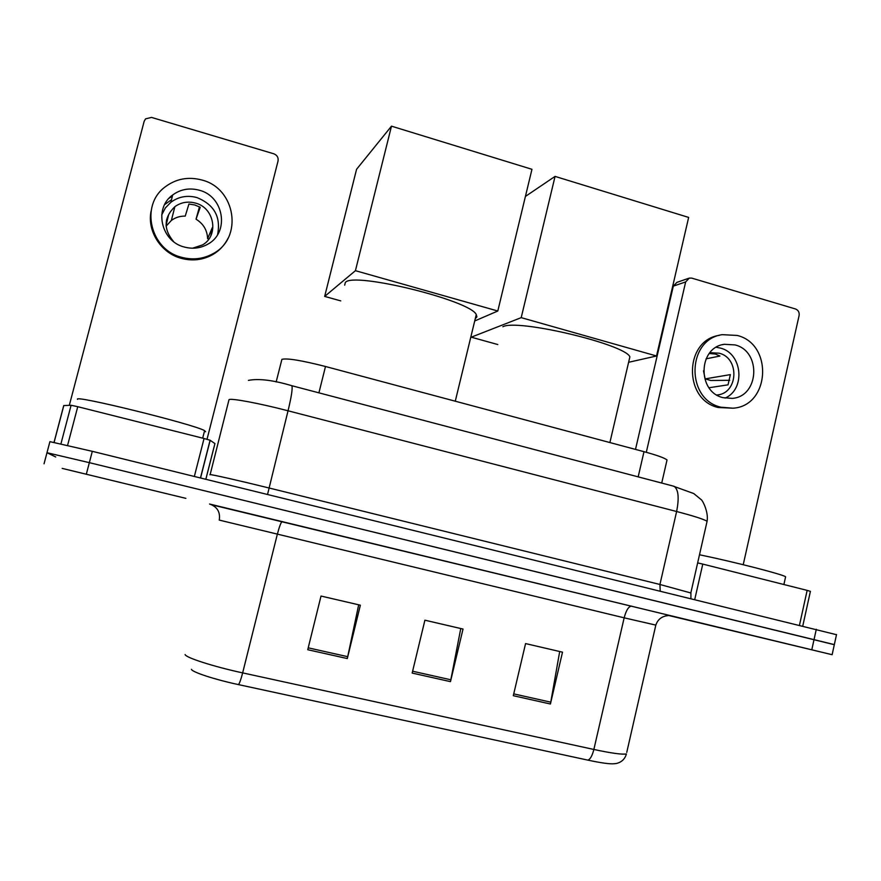 <?xml version="1.0" encoding="UTF-8"?>
<svg xmlns="http://www.w3.org/2000/svg" width="881" height="881" viewBox="0 0 881 881"><rect width="100%" height="100%" fill="white"/><g stroke="black" fill="none" stroke-linecap="round" stroke-linejoin="round"><path stroke-width="1.32" d="M276.149 381.969L281.909 359.338C287.052 358.016 301.588 360.406 325.496 366.496L644 451.678C656.907 455.191 664.582 457.955 667.027 459.959L666.752 461.192M836.487 634.694L92.307 451.325L49.909 441.645L46.99 452.691M836.532 634.529L834.307 644.694L89.344 462.657L46.979 452.724L55.734 456.986M62.188 468.395L185.891 498.36L62.188 468.395M667.721 615.136L769.168 639.606L667.721 615.136M668.481 615.445L832.127 654.704L834.329 644.606L89.344 462.657L46.979 452.724L44.05 463.813M559.699 651.511L550.427 704.007L562.507 652.171L525.572 643.582L513.304 695.704L550.427 704.007M358.688 604.807L347.301 658.559L360.362 605.192L321.014 596.052L307.755 649.715L347.301 658.559M460.763 628.527L450.466 681.641L463.021 629.056L424.906 620.191L412.165 673.073L450.466 681.641M587.968 760.149C590.336 759.158 592.307 755.601 593.86 749.467C611.502 753.233 622.349 754.72 626.402 753.927C624.959 759.026 621.623 762.219 616.381 763.486L613.925 763.761C609.773 764.146 601.117 762.946 587.968 760.149L238.487 684.614C214.799 679.548 192.157 672.137 191.43 669.318M832.127 654.704L212.057 504.89M205.603 431.745L204.601 430.666C195.031 424.565 71.989 394.203 77.55 399.357M82.34 473.273L166.355 493.624L82.34 473.273M194.36 476.412L204.051 438.496L77.748 406.692L67.584 445.379M207.024 439.278L278.044 161.025C278.561 157.556 277.141 155.144 273.804 153.79L151.532 117.415L145.552 118.869L144.165 121.325L69.313 405.326M54.038 442.328L63.74 405.557L71.097 405.271L77.748 406.692M204.051 438.496L210.085 440.236L214.942 443.584L205.857 479.231M199.194 190.197C189.448 187.642 180.594 189.228 172.654 194.987C153.547 208.312 161.113 241.592 184.448 247.065C192.851 249.246 200.692 248.255 207.993 244.07C229.82 232.353 223.939 196.221 199.194 190.197M217.563 234.687C221.109 216.935 214.193 204.557 196.804 197.531C187.301 195.042 178.667 196.606 170.925 202.223L165.375 207.927L161.697 214.964M210.823 235.745L212.299 227.65L207.608 238.652C207.255 230.238 203.401 223.752 196.045 219.182L200.207 207.266L194.756 204.965L188.919 204.04L185.241 216.109C180.065 216.01 175.44 217.453 171.355 220.448L166.124 226.153M166.069 225.338L168.513 215.228L166.465 220.118M192.587 248.211L202.476 244.94C219.292 235.645 214.568 207.696 195.373 203.059C187.873 201.099 181.046 202.3 174.89 206.661C163.723 217.508 163.271 229.137 173.535 241.548M151.091 211.088C146.863 231.13 161.058 253.144 181.42 258.386C192.465 261.25 202.839 260.027 212.53 254.719C219.38 250.755 224.556 245.27 228.047 238.255M181.783 257.34C192.884 260.214 203.302 258.992 213.048 253.662C243.387 238.156 235.833 188.336 201.848 179.999C188.237 176.431 175.969 178.755 165.033 186.992C139.727 205.471 150.387 250.017 181.783 257.34M199.458 206.859L196.045 219.182M207.608 238.652L208.874 239.015M172.346 196.254L169.086 198.225M171.531 199.701L164.659 204.579M475.277 318.658L476.918 316.896L476.269 314.55C470.256 300.311 352.807 271.502 345.352 282.471L344.669 285.18M340.749 300.884L324.671 296.412L356.563 169.306L391.483 126.159L531.959 169.306L497.798 311.015L474.716 320.97M497.798 311.015L355.428 270.676L391.483 126.159M324.671 296.412L355.428 270.676M629.045 360.439L629.882 356.827C625.003 344.163 516.927 318.603 502.875 326.741M525.428 196.419L555.063 176.398L688.645 217.42L656.532 355.99L628.605 362.289M497.798 344.548L471.28 337.181L521.211 317.645L555.063 176.398M656.532 355.99L521.211 317.645M799.485 625.147L807.15 590.38L702.774 564.093L694.768 599.41M635.498 449.409L673.315 286.138L676.883 282.383L688.513 278.352M743.223 564.71L799.1 315.563C799.519 312.348 798.307 310.145 795.466 308.967L691.849 278.143L689.294 278.088L685.66 281.92L646.302 452.305M697.642 562.893L702.774 564.093M807.15 590.38L810.399 591.382M735.018 344.911L724.336 344.306C698.104 347.4 696.981 391.814 723.015 397.661L732.21 398.388C759.246 396.604 761.591 351.167 735.018 344.911M725.041 398.124C745.811 389.292 742.43 353.27 720.35 348.061L716.286 347.268M706.022 358.853L719.953 356.034L715.295 354.008L709.238 353.512M716.892 395.007L717.079 394.985C738.201 393.488 739.952 358.049 719.171 353.204L710.923 352.73M719.359 335.342C684.207 340.11 683.171 399.732 718.18 407.507L732.981 408.2C769.95 406.108 773.441 344.053 737.177 335.441L722.277 334.67C686.806 339.196 685.572 399.346 720.856 407.187L732.981 408.2M709.007 387.75L728.036 384.832L730.36 374.612L705.152 378.885L710.813 380.482L729.71 380.306M705.152 378.885L703.501 370.835M785.445 577.495L785.61 576.747C781.854 574.126 733.576 561.781 699.492 554.766M677.676 617.482L750.568 635.113L677.676 617.482M318.911 392.838L325.496 366.496M638.174 476.863L644 451.678M706.837 522.378L707.091 521.266C703.787 519.228 693.633 515.98 676.619 511.509L288.043 410.788C259.069 403.223 230.58 397.937 229.005 399.688L210.141 474.595M267.56 494.406L288.043 410.788C291.49 396.538 292.756 388.18 291.842 385.713L291.435 385.603M209.887 474.738L209.931 474.595C211.143 474.275 239.478 480.674 268.672 487.898L659.935 584.477L690.792 592.957M92.307 451.325L86.382 474.011M816.302 629.287L811.797 649.749M248.431 380.383C258.706 378.378 273.176 380.151 291.842 385.713L674.13 486.323C678.458 489.561 679.284 497.952 676.619 511.509L659.935 584.477L660.21 590.92M690.913 598.463L690.902 592.638L707.091 521.266C708.753 511.828 702.234 499.725 701.067 499.549L693.754 493.547L672.776 485.971M631.633 606.15C628.693 606.271 626.193 610.17 624.155 617.823L219.259 520.098C220.47 512.059 217.233 506.707 209.546 504.02L667.214 614.861M655.827 625.103L624.155 617.823L593.86 749.467L242.649 672.886C240.976 679.35 239.588 683.26 238.487 684.614M668.106 615.577L665.221 616.061C660.497 617.383 657.358 620.433 655.794 625.224L626.765 752.352M185.098 654.55C185.825 657.689 213.565 666.609 242.649 672.886L277.262 534.536C279.387 526.442 281.039 522.103 282.228 521.508M450.863 679.791L412.605 671.223M347.731 656.686L308.218 647.832M550.801 702.179L513.733 693.876M205.835 479.231L214.931 443.528M210.174 440.291L200.571 477.931M63.806 405.524L54.104 442.339M60.932 443.848L71.097 405.271M685.66 281.92L673.315 286.138M661.719 483.063L667.027 459.959M204.601 430.666L202.685 438.154M210.085 440.236L200.472 477.909M170.925 202.223L172.654 194.987M171.355 220.448L174.89 206.661M212.53 254.719L213.048 253.662M476.269 314.55L455.279 401.207M629.882 356.827L609.894 442.559M810.41 591.305L802.778 625.962M722.266 344.757L724.336 344.306M785.61 576.747L783.892 584.521"/></g></svg>
